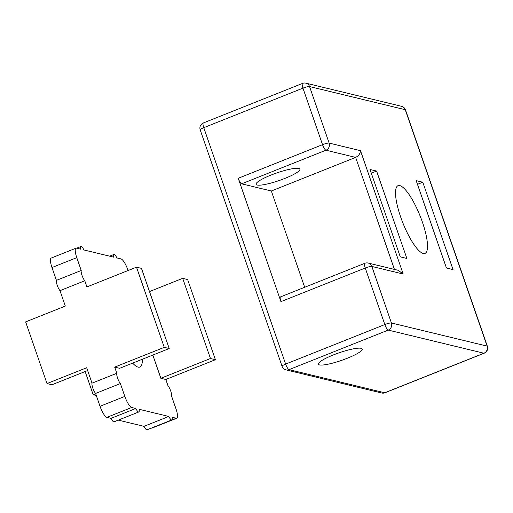 <?xml version="1.0" encoding="UTF-8"?>
<svg xmlns="http://www.w3.org/2000/svg" width="513" height="513" viewBox="0 0 513 513"><rect width="100%" height="100%" fill="white"/><g stroke="black" fill="none" stroke-linecap="round" stroke-linejoin="round"><path stroke-width="0.77" d="M271.063 175.055A23.188 3.989 -19.1 0 1 299.906 169.143A23.188 3.989 -19.1 0 1 284.92 178.402A23.188 3.989 -19.1 0 1 256.083 184.314A23.188 3.989 -19.1 0 1 271.063 175.055M347.211 358.286A23.188 3.989 160.9 0 0 362.197 349.026A23.188 3.989 160.9 0 0 333.354 354.938A23.188 3.989 160.9 0 0 318.368 364.198A23.188 3.989 160.9 0 0 347.211 358.286M400.634 216.896A36.436 9.285 -111.7 0 1 398.03 185.68A36.436 9.285 -111.7 0 1 422.411 222.161A36.436 9.285 -111.7 0 1 425.014 253.377A36.436 9.285 -111.7 0 1 400.634 216.896M416.184 180.627L422.783 182.224L453.037 269.594L446.445 267.998L416.184 180.627M400.262 256.833L370.001 169.463L376.6 171.053L406.854 258.43L400.262 256.833M304.677 287.28L271.339 191.003L241.649 183.821A5.521 1.404 -111.7 0 1 238.224 178.287L280.932 301.631A5.521 1.404 -111.7 0 1 280.54 296.899L364.846 263.291A5.521 1.404 -111.7 0 0 365.243 268.023L280.932 301.631M376.6 171.053L371.29 173.176M422.783 182.224L417.473 184.34M271.339 191.003L355.65 157.395C358.632 155.901 360.241 153.656 360.479 150.675L403.186 274.025L371.848 266.446L391.425 322.978L487.094 346.115L405.225 109.699L309.563 86.562L329.141 143.095L360.479 150.675M238.224 178.287L322.53 144.672L302.952 88.14L203.77 127.679L285.632 364.095L384.821 324.556L365.243 268.023A5.521 0.949 -19.1 0 1 371.848 266.446A5.521 5.252 103.6 0 0 368.187 263.054L398.159 270.3L403.186 274.025M149.495 291.57L182.692 278.335L187.643 279.534L215.402 359.709L165.814 379.479L167.95 385.648A6.259 1.597 -111.7 0 1 170.714 391.028A6.259 1.597 -111.7 0 1 171.509 395.927L175.953 408.771A11.042 2.815 -111.7 0 1 176.748 418.236A11.042 2.815 -111.7 0 1 176.215 418.255L172.092 417.255A6.259 1.597 -111.7 0 1 171.81 419.929A6.259 1.597 -111.7 0 1 171.509 419.942A6.259 1.597 -111.7 0 1 168.796 416.46L139.106 409.278A6.259 1.597 -111.7 0 1 138.824 411.952L114.027 421.84A6.259 1.597 -111.7 0 1 113.726 421.853A6.259 1.597 -111.7 0 1 111.013 418.371L106.884 417.37A11.042 2.815 -111.7 0 1 100.029 406.296L95.578 393.445A6.259 1.597 -111.7 0 1 92.808 388.065A6.259 1.597 -111.7 0 1 92.019 383.166L86.678 367.75L47.004 383.564L25.65 321.888L65.324 306.075L59.983 290.653A6.259 1.597 -111.7 0 1 57.219 285.279A6.259 1.597 -111.7 0 1 56.424 280.374L81.221 270.492L76.77 257.641A11.042 2.815 -111.7 0 1 75.982 248.183A11.042 2.815 -111.7 0 1 76.514 248.164L80.637 249.158A6.259 1.597 -111.7 0 1 80.919 246.484A6.259 1.597 -111.7 0 1 81.214 246.471A6.259 1.597 -111.7 0 1 83.933 249.959L113.623 257.135A6.259 1.597 -111.7 0 1 113.905 254.461A6.259 1.597 -111.7 0 1 114.207 254.448A6.259 1.597 -111.7 0 1 116.919 257.936L121.042 258.93A11.042 2.815 -111.7 0 1 127.904 270.005L128.083 270.524M171.81 419.929L147.013 429.817A6.259 1.597 -111.7 0 1 146.718 429.83A6.259 1.597 -111.7 0 1 143.999 426.348L168.796 416.46M138.824 411.952A6.259 1.597 -111.7 0 1 138.523 411.965A6.259 1.597 -111.7 0 1 135.804 408.483L131.681 407.482A11.042 2.815 -111.7 0 1 124.826 396.408L120.375 383.557A6.259 1.597 -111.7 0 1 117.605 378.184A6.259 1.597 -111.7 0 1 116.817 373.278L114.681 367.116L164.275 347.346L136.509 267.164L86.915 286.94L84.78 280.771A6.259 1.597 -111.7 0 1 82.009 275.391A6.259 1.597 -111.7 0 1 81.221 270.492M111.013 418.371L135.804 408.483M142.37 359.241A36.436 9.285 -111.7 0 1 139.857 367.058A36.436 9.285 -111.7 0 1 138.112 367.128A36.436 9.285 -111.7 0 1 132.655 363.114M92.019 383.166L116.817 373.278M59.983 290.653L84.78 280.771M95.578 393.445L120.375 383.557M56.424 280.374L51.973 267.529A11.042 2.815 -111.7 0 1 51.185 258.071L75.982 248.183M143.999 426.348L118.304 420.134M176.748 418.236L151.951 428.118A11.042 2.815 -111.7 0 1 151.418 428.137L151.297 428.111M136.509 267.164L141.46 268.363L169.219 348.539L119.632 368.308L114.681 367.116M182.692 278.335L210.458 358.51L160.864 378.28L165.814 379.479M160.864 378.28L152.829 355.073M95.681 393.74L93.186 394.734L96.284 395.478M93.186 394.734L85.152 371.527M210.458 358.51L215.402 359.709M87.646 370.533L51.954 384.763L47.004 383.564M169.219 348.539L164.275 347.346M388.245 330.096L289.063 369.636L384.724 392.772L483.913 353.226L388.245 330.096A5.521 1.404 -111.7 0 1 384.821 324.556A5.521 0.949 -19.1 0 1 391.425 322.978A5.521 5.252 -76.4 0 1 388.245 330.096M394.433 269.402L355.65 157.395L325.96 150.213L241.649 183.821M487.35 346.281L405.482 109.865A5.521 0.949 -19.1 0 0 405.225 109.699A5.521 5.252 -76.4 0 0 401.564 106.306L305.902 83.17A5.521 5.252 -76.4 0 1 309.563 86.562A5.521 0.949 160.9 0 0 302.952 88.14A5.521 1.404 -111.7 0 1 302.555 83.407L203.372 122.953A5.521 1.404 68.3 0 0 203.77 127.679A5.521 0.949 -19.1 0 0 200.198 129.885L282.067 366.301A5.521 0.949 -19.1 0 1 285.632 364.095A5.521 1.404 68.3 0 0 289.063 369.636A5.521 5.252 -76.4 0 1 285.985 369.86L381.653 392.996A5.521 5.252 -76.4 0 0 384.724 392.772A5.521 1.404 68.3 0 0 384.994 392.759L484.176 353.22A5.521 1.404 -111.7 0 1 483.913 353.226A5.521 5.252 103.6 0 0 487.094 346.115A5.521 0.949 -19.1 0 1 487.35 346.281A5.521 5.521 0 0 1 484.176 353.22M325.96 150.213A5.521 1.404 -111.7 0 1 322.53 144.672A5.521 0.949 160.9 0 1 329.141 143.095A5.521 5.252 -76.4 0 1 325.96 150.213M100.029 406.296L124.826 396.408M51.973 267.529L76.77 257.641M151.418 428.137L176.215 418.255M106.884 417.37L131.681 407.482M405.482 109.865A5.521 5.521 0 0 0 401.564 106.306M368.187 263.054A5.521 5.521 0 0 0 364.846 263.291M305.902 83.17A5.521 5.521 0 0 0 302.555 83.407M381.653 392.996A5.521 5.521 0 0 0 384.994 392.759M282.067 366.301A5.521 5.521 0 0 0 285.985 369.86M203.372 122.953A5.521 5.521 0 0 0 200.198 129.885M113.905 254.461L109.628 256.167M80.919 246.484L76.636 248.189"/></g></svg>
